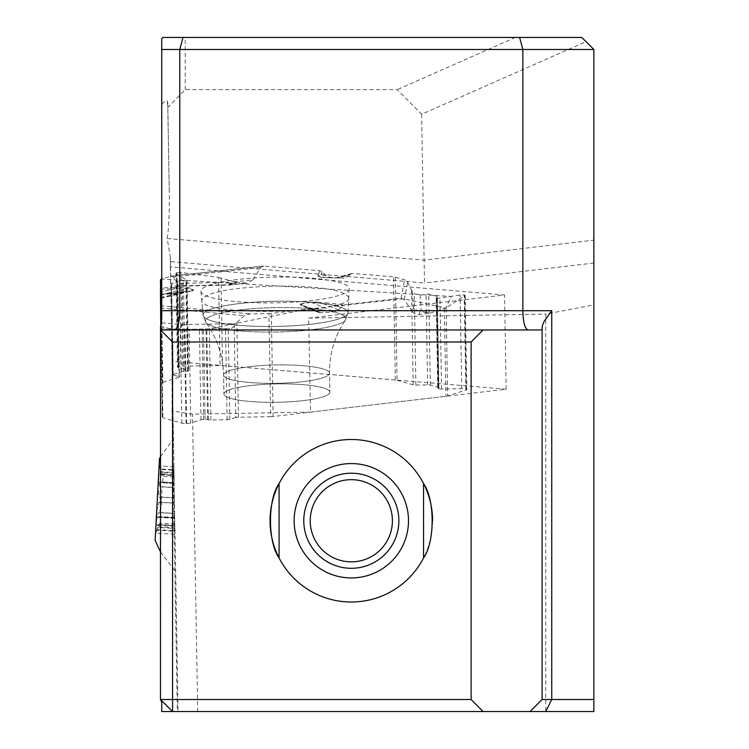 <?xml version="1.0" encoding="UTF-8"?>
<svg xmlns="http://www.w3.org/2000/svg" width="749" height="749" viewBox="0 0 749 749"><rect width="100%" height="100%" fill="white"/><g stroke="black" fill="none" stroke-linecap="round" stroke-linejoin="round"><path stroke-width="0.56" stroke-dasharray="3.75 2.81" d="M170.416 266.878L172.064 361.364L506.184 389.208L310.554 412.137L308.672 318.11L504.536 294.994L170.416 266.878L170.379 257.469L174.161 480.924M161.728 38.592L161.728 104.036L165.145 101.218L167.196 100.553L167.795 107.538L185.246 89.637L397.232 89.637L421.631 114.26L586.027 41.644L593.873 49.49L593.873 304.852L545.721 314.093L545.721 711.55L593.873 711.55L593.873 304.852M308.672 318.11L545.721 314.093M310.554 412.137L192.53 414.141L172.064 410.929L177.316 711.55L178.065 711.55L161.728 711.55M177.316 711.55L545.721 711.55M197.717 711.55L192.53 414.141M432.566 520.752A81.257 81.257 0 0 1 279.087 557.977L279.087 483.536A81.257 81.257 0 0 1 423.541 483.536L423.541 557.977M172.064 361.364L172.064 410.929M169.255 191.285L167.739 101.649L169.255 191.285C169.574 211.574 168.89 227.312 167.196 238.519L170.379 257.431L174.161 481.064M161.728 104.036L161.728 319.205M172.56 711.55L160.52 699.51L160.52 329.963L542.107 329.963L542.107 699.51L530.077 711.55M586.027 41.644L581.833 37.45L162.795 37.45M169.246 190.967L167.795 107.538M421.631 114.26L424.505 283L170.416 261.616M515.368 37.45L397.232 89.637M185.246 89.637L185.246 37.45M160.108 482.094L173.927 482.833L174.171 497.776L159.312 496.99L157.945 488.002L159.097 466.187L160.782 469.061L173.796 469.754L173.721 466.739M173.796 469.754L173.796 472.535L160.651 471.833L159.116 465.663L158.46 477.731L159.827 486.616L174.161 487.374L173.927 475.212L160.483 474.492L159.687 473.789L158.994 474.36L156.663 511.211L156.803 515.921L157.533 517.344M173.796 472.993L173.937 483.096L160.38 482.365L161.578 482.805L162.43 482.15L163.029 480.034L162.486 476.205L160.904 472.301L173.796 472.993M173.749 476.944L162.542 476.345L160.745 474.894L173.937 475.596L173.946 476.926M173.937 475.596L173.796 470.25L161.044 469.567L163.085 474.314L163.254 475.512L162.542 476.345M174.171 497.851L174.442 513.299L158.769 512.466L160.726 509.226L161.737 504.32L161.147 499.34L159.593 497.074L174.171 497.851M158.198 517.203L174.676 518.083L174.442 503.131L158.994 502.307L156.672 511.099L155.52 532.914L157.524 530.236L174.817 531.163L174.817 528.382L157.665 527.465L155.502 533.438L156.167 521.37L158.479 512.681L174.442 513.533L174.676 525.704L157.824 524.806L156.953 525.424L156.326 524.777L157.945 488.002L158.591 483.227L159.462 481.888M174.676 525.321L174.807 530.666L157.833 529.758L160.548 524.759L160.483 523.364L159.406 523.345L158.123 524.431L174.676 525.321L174.667 523.991M174.807 527.923L174.676 517.821L158.498 516.96L160.277 517.035L160.895 519.563L160.249 522.54L157.964 527.024L174.807 527.923M174.817 531.163L174.882 534.177M174.442 503.066L174.171 487.618L160.099 486.859L161.709 490.286L162.187 495.276L161.072 500.163L159.275 502.251L174.442 503.066M159.49 458.678L155.127 540.422M351.318 473.209A47.552 47.552 0 0 0 310.142 544.532A47.552 47.552 0 0 0 392.495 544.532A47.552 47.552 0 0 0 351.318 473.209A47.552 47.552 0 0 0 310.142 544.532A47.552 47.552 0 0 0 392.495 544.532A47.552 47.552 0 0 0 351.318 473.209M348.772 297.634C344.334 289.9 319.823 286.024 275.257 286.006C230.168 287.579 205.666 292.344 201.753 300.321C199.571 316.696 351.524 314.037 348.772 297.746M329.86 392.195A52.964 9.194 -1 0 1 276.98 402.288A52.964 9.194 -1 0 1 223.942 394.021A52.964 9.194 -1 0 1 223.942 393.993A52.964 9.194 -1 0 1 276.821 383.9A52.964 9.194 -1 0 1 329.86 392.167A52.964 9.194 -1 0 1 329.86 392.195A52.964 9.194 179 0 0 329.86 392.167A52.964 9.194 179 0 0 276.821 383.9A52.964 9.194 179 0 0 223.942 393.993A52.964 9.194 179 0 0 223.942 394.021A52.964 9.194 179 0 0 276.98 402.288A52.964 9.194 179 0 0 329.86 392.195M506.184 389.208L504.536 294.994M270.717 416.678L238.482 417.221A3.127 0.543 179 0 0 235.785 417.539L234.184 326.208L236.824 322.454L244.23 315.713L250.054 313.878L268.919 313.559L270.717 416.678A4.812 0.833 -1 0 0 273.123 416.528L445.889 396.277A4.812 0.833 -1 0 0 447.668 395.94L446.132 307.848L465.185 295.537L464.24 294.937L460.101 295.003L437.294 298.383L436.18 297.849L437.276 296.679L436.854 296.342L428.756 294.048L420.114 295.078L414.3 293.72L412.259 291.37L407.671 282.373L404.713 279.808L395.285 277.13A4.812 0.833 179 0 0 393.525 276.849L352.657 273.441L346.085 275.716A3.614 3.136 70.9 0 0 344.971 275.857A3.614 3.136 70.9 0 0 344.016 276.418L348.079 276.447L350.635 274.134L352.657 273.441M412.259 291.37L413.345 307.38A7.705 7.443 -3.9 0 0 421.181 310.769A7.705 6.582 105.8 0 1 420.03 311.022A7.705 7.584 -168.7 0 1 413.345 307.38L412.484 311.668L404.226 299.572L401.024 298.205L344.961 304.777L342.714 305.901L338.688 309.964L334.569 311.912L319.935 312.81L312.193 308.616L271.325 313.4A4.812 0.833 179 0 1 268.919 313.559M412.484 311.668L414.899 313.812L417.577 314.608L428.709 313.485A7.705 6.582 -74.2 0 0 429.87 313.232L421.181 310.769L420.114 295.078M446.132 307.848L429.87 313.232M161.728 314.608L162.907 382.355A4.812 0.833 -1 0 0 162.261 382.776L162.261 417.427A4.812 0.833 -1 0 0 162.926 417.839L161.391 329.757L231.282 328.568L234.184 326.208M177.822 284.011L173.496 277.046L171.203 276.091L161.728 279.031L451.329 296.454L445.908 307.989L403.393 298.748L306.154 309.318L207.932 328.97L172.111 329.569L160.773 326.068L160.782 329.766L231.282 328.568M161.391 329.757L178.159 329.476A7.705 3.811 89 0 0 181.604 324.607L160.717 322.697M235.785 417.539L229.831 419.403A3.127 0.543 179 0 1 227.134 419.712L210.928 419.992A3.127 0.543 -1 0 1 208.381 419.805L207.632 419.637A3.127 0.543 179 0 0 205.086 419.449L203.691 419.468A3.127 0.543 179 0 0 200.994 419.786L190.789 422.979A4.812 0.833 -1 0 1 186.632 423.466L186.033 423.475A4.812 0.833 -1 0 1 181.885 423.129L162.926 417.839M395.285 277.13L397.082 380.249A4.812 0.833 -1 0 0 395.322 379.968L222.556 365.568A4.812 0.833 -1 0 0 220.122 365.503L218.577 277.42L180.996 272.477L176.858 272.552L175.912 273.198L176.549 273.9L186.988 280.248L185.874 280.828L179.751 280.847L171.231 283.777L175.762 286.305L177.447 285.36L177.766 283.459L231.141 282.261A7.705 3.979 -91.3 0 1 228.136 285.126A7.705 3.979 -91.3 0 1 226.938 284.798A7.705 6.563 72.4 0 0 228.089 285.013L236.778 282.251A7.705 6.563 -107.6 0 1 235.617 282.036L226.938 284.798L174.601 285.978M252.881 279.883L247.713 283.019L228.089 285.013A7.705 3.539 83.8 0 0 228.801 285.088A7.705 3.539 83.8 0 0 231.141 282.261L252.881 279.883L260.68 267.515L263.096 266.054L319.889 270.717L322.164 271.756L326.321 275.688L330.487 277.495L344.137 277.973L335.945 277.907M350.635 274.134L344.016 276.418L335.627 277.907L343.969 277.963L348.079 276.447M246.178 283.038L236.778 282.251M218.577 277.42L235.617 282.036M397.082 380.249L413.205 384.827A3.127 0.543 179 0 0 415.892 385.052L427.651 384.864A3.127 0.543 179 0 1 430.338 385.089L438.446 387.392A3.127 0.543 -1 0 1 438.858 387.654A3.127 0.543 -1 0 1 438.577 387.888L438.043 388.094A3.127 0.543 179 0 0 437.753 388.328A3.127 0.543 179 0 0 438.174 388.591L438.877 388.787A3.127 0.543 179 0 0 441.564 389.021L461.74 388.703A4.812 0.833 -1 0 1 465.878 389.049L466.178 389.134A4.812 0.833 -1 0 1 466.824 389.536A4.812 0.833 -1 0 1 466.196 389.967L447.668 395.94M171.231 283.843L172.813 374.753A3.127 0.543 179 0 1 173.234 374.472L181.333 371.897A3.127 0.543 -1 0 1 183.748 371.588L185.031 371.541A3.127 0.543 179 0 0 187.447 371.232L188.149 371.017A3.127 0.543 179 0 0 188.561 370.736A3.127 0.543 179 0 0 188.158 370.474L178.178 367.59A4.812 0.833 -1 0 1 177.55 367.197A4.812 0.833 -1 0 1 178.196 366.767L178.496 366.664A4.812 0.833 -1 0 1 182.634 366.177L220.122 365.503M172.813 374.753A3.127 0.543 179 0 0 173.225 375.015L171.643 284.236M162.907 382.355L179.03 377.234A3.127 0.543 179 0 0 179.442 376.953A3.127 0.543 179 0 0 179.039 376.691L173.225 375.015M349.249 288.721A74.16 12.873 -1 0 1 349.249 288.833A74.16 12.873 -1 0 1 275.332 302.849A74.16 12.873 -1 0 1 200.966 291.427A74.16 12.873 -1 0 1 274.537 277.102A74.16 12.873 -1 0 1 349.249 288.721M312.193 308.616L304.703 306.678A3.614 3.015 104.6 0 1 305.676 306.734A3.614 3.015 104.6 0 1 306.716 307.277L316.883 311.462M314.243 309.234L300.864 305.171L300.171 304.253L321.059 312.839M160.539 297.596L180.528 292.803A3.614 1.545 -95.8 0 1 181.239 292.26A3.614 1.545 -95.8 0 1 181.539 292.297L160.548 294.413M185.471 292.044L193.776 290.312L190.115 287.831L174.517 287.522L174.62 288.786L189.516 287.916L193.073 290.546L180.528 292.803L160.558 294.825M346.085 275.716L335.458 277.963L320.918 277.486L318.1 276.306L320.563 275.641A3.614 3.548 22.4 0 0 318.203 274.799L318.1 276.306M304.703 306.678L299.731 304.131L310.61 302.119L318.1 302.175L319.935 303.251L324.27 304.038A3.614 2.004 95.8 0 1 325.572 302.821L344.961 304.777M300.171 304.253L311.05 302.24L319.935 303.251M338.688 309.964L324.27 304.038L342.714 305.901M330.487 277.495L321.096 277.43L319.935 276.287M160.473 289.123L174.62 288.786L160.52 292.176M326.321 275.688L320.563 275.641L322.164 271.756M161.044 279.255L160.464 279.649M593.873 263.011L424.505 283M174.985 529.571L178.065 711.55L174.976 529.431M167.196 238.519L424.177 260.146L593.873 240.12M345.935 318.625A70.322 12.209 -1 0 1 345.429 320.104A70.322 12.209 -1 0 1 275.838 332.022A70.322 12.209 -1 0 1 205.872 322.538A70.322 12.209 -1 0 1 271.175 307.708A70.322 12.209 -1 0 1 345.935 318.625A70.322 12.209 179 0 0 271.175 307.708A70.322 12.209 179 0 0 205.872 322.538A70.322 12.209 179 0 0 275.838 332.022A70.322 12.209 179 0 0 345.429 320.104A70.322 12.209 179 0 0 345.935 318.625M347.976 312.633A72.466 12.583 -1 0 1 347.967 312.745A72.466 12.583 -1 0 1 275.744 326.433A72.466 12.583 -1 0 1 203.073 315.273A72.466 12.583 -1 0 1 274.967 301.285A72.466 12.583 -1 0 1 347.976 312.633A72.466 12.583 179 0 0 274.967 301.285A72.466 12.583 179 0 0 203.073 315.273A72.466 12.583 179 0 0 275.744 326.433A72.466 12.583 179 0 0 347.967 312.745A72.466 12.583 179 0 0 347.976 312.633M329.532 373.227A52.964 9.194 -1 0 1 276.653 383.319A52.964 9.194 -1 0 1 223.614 375.052A52.964 9.194 -1 0 1 276.409 364.932A52.964 9.194 -1 0 1 329.532 373.199A52.964 9.194 -1 0 1 329.532 373.227A52.964 9.194 179 0 0 329.532 373.199A52.964 9.194 179 0 0 276.409 364.932A52.964 9.194 179 0 0 223.614 375.052A52.964 9.194 179 0 0 276.653 383.319A52.964 9.194 179 0 0 329.532 373.227M273.123 416.528L271.325 313.4M444.363 308.616L445.889 396.277M162.261 382.776L161.25 324.589M160.735 329.766L162.261 417.427L160.735 329.766M186.033 423.475L184.394 329.363M181.885 423.129L180.247 329.438M186.632 423.466L184.994 329.354M190.789 422.979L189.151 329.288M200.994 419.786L199.412 329.111M203.691 419.468L202.118 329.064M205.086 419.449L203.503 329.045M207.632 419.637L206.05 328.998M208.381 419.805L206.799 328.989M210.928 419.992L209.345 328.942M227.134 419.712L225.543 328.671M229.831 419.403L228.248 328.624M238.482 417.221L236.824 322.454M395.322 379.968L393.525 276.849M221.03 277.916L222.556 365.568M466.178 389.134L464.539 295.022M466.196 389.967L464.558 296.267M465.878 389.049L464.24 294.937M461.74 388.703L460.101 295.003M441.564 389.021L439.981 298.345M438.877 388.787L437.294 298.383M438.174 388.591L436.601 298.186M438.043 388.094L436.461 297.465M438.577 387.888L436.995 297.063M438.446 387.392L436.854 296.342M430.338 385.089L428.756 294.048M427.651 384.864L426.069 294.085M415.892 385.052L414.3 293.72M413.205 384.827L411.547 290.05M178.496 366.664L176.858 272.552M182.634 366.177L180.996 272.477M178.196 366.767L176.558 272.655M178.178 367.59L176.549 273.9M188.158 370.474L186.576 279.798M188.149 371.017L186.567 280.603M187.447 371.232L185.874 280.828M185.031 371.541L183.449 280.912M183.748 371.588L182.166 280.772M181.333 371.897L179.751 280.847M173.234 374.472L171.643 283.422M179.039 376.691L177.447 285.36M179.03 377.234L177.373 282.457M311.05 302.24L334.569 311.912M160.782 327.762L178.159 329.354L160.782 329.644M178.159 329.354A7.705 4.045 -84.8 0 0 181.604 324.607L235.785 323.69M160.567 298.233L193.167 290.406M189.516 287.916L160.558 294.872M160.492 308.045L244.23 315.713M160.464 305.667L250.054 313.878M189.113 291.427L181.539 292.297M174.517 287.522L160.464 287.859M170.538 276.231L263.817 266.045M319.889 270.717L318.203 274.799M401.024 298.205L404.713 279.808M318.1 302.175L325.572 302.821M321.096 277.43L335.627 277.907M419.309 314.589L420.03 311.022L428.709 313.485M404.226 299.572L407.671 282.373M260.68 267.515L173.496 277.046M174.011 466.739L159.49 465.972M173.824 483.498L161.288 482.833M174.011 482.637L159.855 481.879M174.863 523.972L160.061 523.186M174.517 526.369L157.271 525.442M174.779 517.419L159.453 516.595M174.592 534.168L155.895 533.176M174.592 518.28L157.927 517.39M174.086 474.548L160.005 473.799M160.473 456.796L173.262 438.933M160.473 551.901L175.5 571.571M159.518 466.44L159.116 465.663M155.998 532.679L155.502 533.438M349.249 288.833L347.967 312.745L345.429 320.104C335.046 335.299 329.738 352.461 329.513 371.598L329.86 392.167L329.513 371.598C329.738 352.461 335.046 335.299 345.429 320.104L347.967 312.745L348.781 297.643M200.966 291.427L203.073 315.273L205.872 322.538C217.116 337.827 223.024 355.335 223.614 375.052L223.942 394.021L223.614 375.052C223.024 355.335 217.116 337.827 205.872 322.538L203.073 315.273L201.743 300.218M465.185 295.63L466.824 389.536M436.18 297.802L437.753 388.328M437.276 296.735L438.858 387.654M175.912 273.291L177.55 367.197M186.988 280.192L188.561 370.736M177.822 283.955L179.442 376.953M318.484 312.427L303.935 306.453M313.176 308.682L301.622 305.498M160.595 298.402L190.087 291.324M192.193 290.837L160.548 294.348M351.562 273.582L335.842 277.907M175.725 286.305L228.136 285.126A7.705 7.705 0 0 0 228.801 285.088L247.582 283.028M263.161 266.045L171.044 276.109"/><path stroke-width="1.12" d="M160.52 327.379L160.473 699.51L160.52 327.379L160.52 329.963L483.049 329.963L471.112 342.003L471.112 699.51L483.049 711.55L530.077 711.55L542.107 699.51L593.873 699.51L593.873 711.55L530.077 711.55M471.112 342.003L172.56 342.003L172.56 699.51L471.112 699.51M423.541 557.977L423.541 483.536A81.257 81.257 0 0 0 279.087 483.536L279.087 557.977A81.257 81.257 0 0 1 279.087 483.536C267.627 499.283 267.608 542.182 279.087 557.977A81.257 81.257 0 0 0 423.541 557.977C435.01 542.229 435.029 499.33 423.541 483.536A81.257 81.257 0 0 1 432.566 520.752M161.728 702.272L161.728 711.55L161.728 702.272L160.473 699.51M483.049 329.963L542.107 329.963L542.107 699.51M593.873 49.49L161.728 49.49L161.728 38.592L162.795 37.45L581.833 37.45L593.873 49.49L593.873 699.51M483.049 711.55L161.728 711.55M161.728 49.49L161.728 319.205L160.473 326.686M519.628 37.45L522.849 49.49L522.849 310.704C523.167 322.379 524.88 328.792 528.008 329.963M174.62 329.963C177.747 328.792 179.47 322.379 179.779 310.704L179.779 49.49L183.009 37.45M542.107 327.379L542.107 329.963L542.323 325.759L544.017 321.555L551.741 310.704L551.741 699.51L545.721 711.55M172.56 342.003L160.52 329.963M172.56 699.51L160.52 699.51L172.56 711.55L172.56 699.51M160.473 551.901L155.127 540.422L159.49 458.678L160.473 456.796M351.318 473.209A47.552 47.552 0 0 1 392.495 544.532A47.552 47.552 0 0 1 310.142 544.532A47.552 47.552 0 0 1 351.318 473.209M351.318 479.66A41.101 41.101 0 0 0 315.722 541.302A41.101 41.101 0 0 0 386.905 541.302A41.101 41.101 0 0 0 351.318 479.66M160.464 287.859L160.567 298.233L160.464 287.859M160.539 297.596L160.567 298.233M160.464 294.423L160.773 326.068L160.548 294.413M161.044 279.255L161.11 279.227A4.812 0.833 179 0 0 160.464 279.658L161.25 324.589M161.728 310.704L551.741 310.704M351.318 463.575A57.177 57.177 0 0 1 400.837 549.345A57.177 57.177 0 0 1 301.8 549.345A57.177 57.177 0 0 1 351.318 463.575M161.11 279.227L161.728 314.608"/></g></svg>
